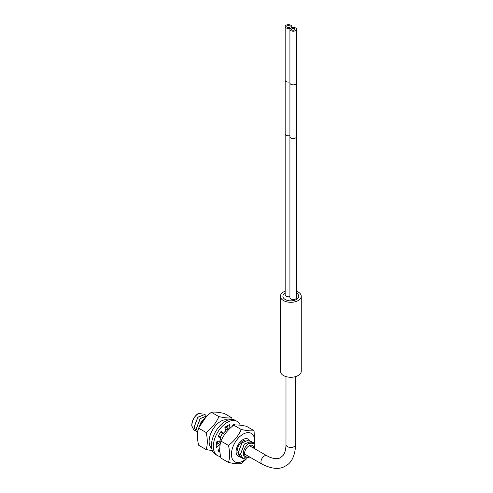 <?xml version="1.0" encoding="UTF-8"?>
<svg xmlns="http://www.w3.org/2000/svg" width="493" height="493" viewBox="0 0 493 493"><rect width="100%" height="100%" fill="white"/><g stroke="black" fill="none" stroke-linecap="round" stroke-linejoin="round"><path stroke-width="0.74" d="M296.503 291.215A10.433 6.027 180 0 1 298.21 292.016A10.433 6.027 180 0 1 301.266 296.275A10.433 6.027 180 0 1 294.826 301.839A10.433 6.027 180 0 1 283.457 300.539A10.433 6.027 180 0 1 280.4 296.275A10.433 6.027 180 0 1 285.164 291.215M296.503 293.076A7.931 4.579 180 0 1 298.764 296.275A7.931 4.579 180 0 1 296.441 299.516A7.931 4.579 180 0 1 287.801 300.508A7.931 4.579 180 0 1 282.902 296.275A7.931 4.579 180 0 1 285.164 293.076M301.266 296.275L301.266 371.254A10.433 6.027 180 0 1 294.826 376.818A10.433 6.027 180 0 1 283.457 375.512A10.433 6.027 180 0 1 280.4 371.254L280.4 296.275M290.118 28.181A3.285 1.898 180 0 1 286.821 28.193A3.285 1.898 180 0 1 285.164 26.548A3.285 1.898 180 0 1 288.448 24.65A3.285 1.898 180 0 1 291.739 26.548A3.285 1.898 180 0 1 291.283 27.509L291.548 27.663A3.285 1.898 180 0 1 294.845 27.651A3.285 1.898 180 0 1 296.503 29.297A3.285 1.898 180 0 1 293.218 31.195A3.285 1.898 180 0 1 289.927 29.297A3.285 1.898 180 0 1 290.383 28.335L290.118 28.662M289.927 136.641A3.285 1.898 180 0 0 293.218 138.539A3.285 1.898 180 0 0 296.503 136.641L296.503 297.649A3.285 1.898 180 0 1 293.218 299.547A3.285 1.898 180 0 1 289.927 297.649L289.927 82.966A3.285 1.898 180 0 0 293.218 84.864A3.285 1.898 180 0 0 296.503 82.966L296.503 29.297M289.927 296.595A3.285 1.898 180 0 1 285.164 294.9L285.164 80.217A3.285 1.898 180 0 0 289.927 81.912M287.29 25.876A1.645 0.949 0 0 0 286.809 26.548A1.645 0.949 0 0 0 287.82 27.423A1.645 0.949 0 0 0 289.613 27.22A1.645 0.949 0 0 0 290.094 26.548A1.645 0.949 0 0 0 289.083 25.673A1.645 0.949 0 0 0 287.29 25.876M292.053 28.625A1.645 0.949 0 0 0 291.573 29.297A1.645 0.949 0 0 0 292.589 30.172A1.645 0.949 0 0 0 294.376 29.968A1.645 0.949 0 0 0 294.857 29.297A1.645 0.949 0 0 0 293.846 28.421A1.645 0.949 0 0 0 292.053 28.625M254.826 448.796L254.061 443.749L249.809 442.887A9.62 5.552 -60 0 0 248.324 443.762C239.512 451.422 244.208 461.923 249.168 456.684M248.879 456.549A6.514 3.759 120 0 1 245.871 456.74A6.514 3.759 120 0 1 244.522 453.757A6.514 3.759 -60 0 1 247.363 447.206A6.514 3.759 -60 0 1 252.379 445.456A6.514 3.759 -60 0 1 253.722 448.162M194.057 430.414L191.734 425.816C191.826 421.312 193.601 417.491 197.052 414.36A9.62 5.552 -60 0 1 198.537 413.448L202.752 414.052M204.835 414.422L197.822 417.22L194.057 427.16L196.387 431.757M242.858 458.589L240.615 454.041L244.38 444.107L251.356 441.278L252.324 442.196M251.325 441.26L244.3 444.057L240.535 453.991L242.821 458.564M248.983 439.91L241.977 442.72L238.211 452.654L238.538 454.601L240.541 457.251M241.81 457.72L240.578 457.27L238.292 452.697L242.057 442.763L249.033 439.935L250 440.853M228.253 428.818L225.461 430.062M222.497 433.119L220.414 437.125M219.625 440.945L220.155 444.433M220.174 444.329L219.705 440.915M220.494 437.174L222.577 433.168M225.48 430.155L228.333 428.867M225.911 426.593L226.762 427.437M224.974 427.801L227.088 427.511M227.094 427.48L224.962 427.727M197.736 432.275L196.46 428.546L200.226 418.619L207.294 415.839M207.165 415.765L200.14 418.569L196.38 428.503L197.73 432.312M198.95 427.486L205.852 417.294M205.994 417.146L201.409 421.287L198.815 427.764M197.656 432.225L196.417 431.776L194.137 427.203L197.896 417.275L204.878 414.447L205.84 415.365M195.333 430.888L194.094 430.438L191.814 425.866C192.091 420.418 194.334 416.277 198.537 413.448M248.324 443.762L253.642 442.597M242.901 458.613L249.834 457.097M255.066 448.938L253.679 442.622L249.809 442.887M239.487 456.376L238.255 455.926M218.072 443.478L217.481 441.636M217.413 441.66L218.035 443.515M217.512 443.946L216.322 443.004M216.316 443.047L217.29 443.829M240.282 425.212A19.72 11.388 120 0 0 237.115 421.392L235.253 420.319A19.72 11.388 120 0 0 225.393 421.299A19.72 11.388 120 0 0 212.514 438.671A19.72 11.388 120 0 0 215.533 454.478L217.395 455.55A19.72 11.388 120 0 0 220.593 456.463M218.572 451.36A15.61 9.016 120 0 0 219.447 451.57L219.841 450.633M216.217 445.025L218.134 443.435L219.989 444.507L216.47 447.428A15.61 9.016 120 0 1 216.47 441.962L219.989 440.822A10.519 6.07 -60 0 1 220.993 437.457L217.955 436.971A15.61 9.016 120 0 1 221.302 431.172L223.243 433.55A10.519 6.07 -60 0 1 225.658 431.005L224.888 427.388A15.61 9.016 120 0 1 229.621 424.652L228.851 429.163A10.519 6.07 -60 0 1 229.276 429.039M218.27 436.243L220.993 437.457M223.243 433.55L220.833 431.806M228.851 429.163L226.99 428.09L227.409 425.638M234.6 425.046A15.61 9.016 120 0 0 234.076 424.51M237.115 421.392A19.72 11.388 120 0 0 227.255 422.372A19.72 11.388 120 0 0 214.369 439.75A19.72 11.388 120 0 0 217.395 455.55M235.143 425.003A15.61 9.016 120 0 0 235.062 424.954A15.61 9.016 120 0 0 233.207 424.3L232.394 426.229M220.081 444.889A10.519 6.07 -60 0 1 219.989 444.507M219.798 448.285L217.955 450.713A15.61 9.016 120 0 0 219.447 451.989A15.61 9.016 120 0 0 219.964 452.254M219.927 451.847L219.447 451.57M254.869 443.916L254.024 430.648C251.282 431.141 247.024 430.765 241.243 429.508C238.501 435.683 234.243 440.982 228.462 445.407C229.978 451.964 229.978 457.646 228.462 462.452C234.243 463.703 238.501 464.086 241.243 463.593L246.469 458.915M254.499 443.336A16.435 9.49 120 0 0 243.055 434.179A16.435 9.49 120 0 0 231.439 454.306A16.435 9.49 120 0 0 243.055 461.01A16.435 9.49 120 0 0 245.785 459.063M254.024 430.648L246.494 426.303C240.72 425.046 236.455 424.664 233.713 425.157C227.939 429.582 223.674 434.881 220.932 441.062C219.416 445.863 219.416 451.545 220.932 458.102L228.462 462.452M233.713 425.157L241.243 429.508M220.932 441.062L228.462 445.407M245.132 440.132A8.215 4.745 120 0 0 237.25 450.947M239.678 456.586A9.86 5.694 -60 0 1 238.125 456.136A9.86 5.694 -60 0 1 236.085 451.619A9.86 5.694 -60 0 1 240.387 441.697A9.86 5.694 -60 0 1 247.985 439.053A9.86 5.694 -60 0 1 248.947 439.892M212.366 450.657L206.154 449.567C207.67 444.76 207.67 439.084 206.154 432.527C211.928 428.103 216.193 422.803 218.935 416.628L211.405 412.277C214.147 411.784 218.411 412.16 224.186 413.417L231.716 417.768L232.055 419.407M218.935 416.628C224.716 417.879 228.974 418.261 231.716 417.768M206.154 449.567L198.624 445.222C197.108 438.665 197.108 432.983 198.624 428.177C201.366 422.002 205.624 416.702 211.405 412.277M206.154 432.527L198.624 428.177M219.81 450.01L218.048 450.824M219.792 448.636A16.435 9.49 -60 0 1 219.391 448.821M211.707 448.365A16.435 9.49 -60 0 1 210.264 434.98A16.435 9.49 -60 0 1 220.747 421.299A16.435 9.49 -60 0 1 228.043 420.061M232.813 425.237L232.838 425.86M217.043 443.675A9.86 5.694 -60 0 1 216.279 443.472M226.096 426.463A9.86 5.694 -60 0 1 226.946 427.456M289.927 135.581A3.285 1.898 180 0 1 285.164 133.886M295.677 376.59L295.677 444.643A4.844 2.798 180 0 1 294.259 446.621A4.844 2.798 180 0 1 288.978 447.225A4.844 2.798 180 0 1 285.989 444.643L285.989 376.59M295.677 444.643C294.999 455.852 291.609 462.958 285.509 465.953C279.845 469.743 272 469.12 261.968 464.104A4.844 2.798 -60 0 1 261.222 460.222A4.844 2.798 -60 0 1 264.39 455.957A4.844 2.798 -60 0 1 266.812 455.717L269.616 457.134C274.558 459.038 278.243 459.186 280.665 457.572L283.093 455.403C284.911 453.159 285.878 449.573 285.989 444.643M238.211 452.66L236.295 453.307M285.164 26.548L285.164 80.217M291.739 26.548L291.739 27.602M289.927 29.297L289.927 82.966M296.503 136.641L296.503 82.966M261.968 464.104L244.528 454.035M266.812 455.717L249.372 445.647"/></g></svg>

